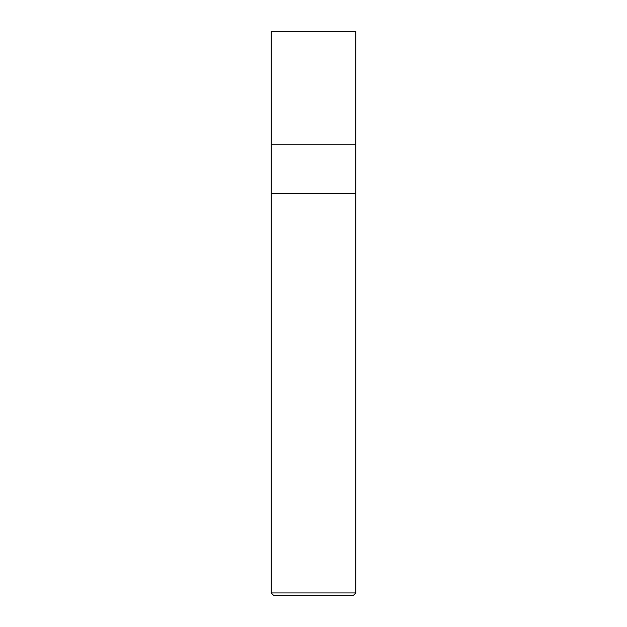 <?xml version="1.0" encoding="UTF-8"?>
<svg xmlns="http://www.w3.org/2000/svg" width="627" height="627" viewBox="0 0 627 627"><rect width="100%" height="100%" fill="white"/><g stroke="black" fill="none" stroke-linecap="round" stroke-linejoin="round"><path stroke-width="0.94" d="M271.178 592.938L273.889 595.65L353.111 595.65L355.822 592.938L355.822 144.21L271.178 144.21L271.178 193.649L355.822 193.649L271.178 193.649L271.178 592.938L355.822 592.938M271.201 144.21L271.178 31.35L355.822 31.35L355.799 144.21"/></g></svg>
